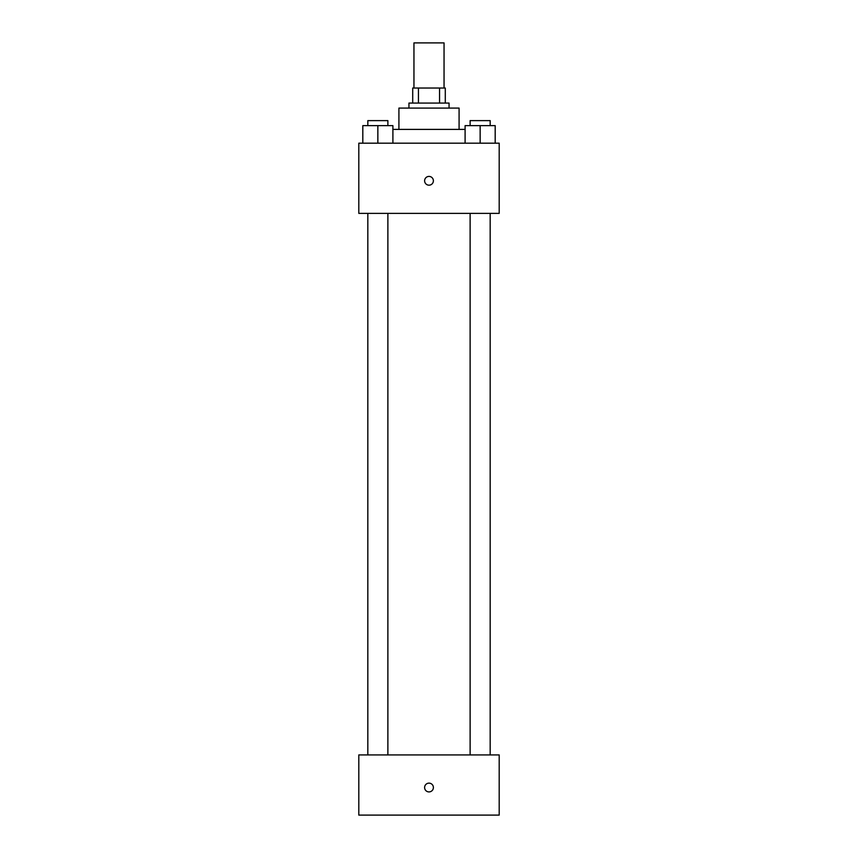 <?xml version="1.0" encoding="UTF-8"?>
<svg xmlns="http://www.w3.org/2000/svg" width="858" height="858" viewBox="0 0 858 858"><rect width="100%" height="100%" fill="white"/><g stroke="black" fill="none" stroke-linecap="round" stroke-linejoin="round"><path stroke-width="1.29" d="M444.047 88.031L444.047 42.9L413.953 42.9L413.953 88.031M418.447 103.067L418.447 88.031L412.709 88.031L412.709 103.067L412.709 88.031M418.447 88.031L445.291 88.031L445.291 103.067M439.553 103.067L439.553 88.031M408.944 108.087L408.944 103.067L449.056 103.067L449.056 108.087M398.916 129.397L398.916 108.087L459.084 108.087L459.084 129.397M392.9 129.397L465.1 129.397M358.805 143.189L499.195 143.189L499.195 213.385L358.805 213.385L358.805 143.189M429 185.178A4.387 4.387 0 0 1 425.203 178.603A4.387 4.387 0 0 1 432.797 178.603A4.387 4.387 0 0 1 429 185.178M358.805 754.933L499.195 754.933L499.195 815.1L358.805 815.1L358.805 754.933M429 791.913A4.387 4.387 0 0 1 425.203 785.327A4.387 4.387 0 0 1 432.797 785.327A4.387 4.387 0 0 1 429 791.913M465.1 143.189L465.1 125.633L495.184 125.633L495.184 143.189L495.184 125.633M480.148 143.189L480.148 125.633M490.175 125.633L490.175 120.624L470.12 120.624L470.12 125.633M362.816 143.189L362.816 125.633L392.9 125.633L392.9 143.189L392.9 125.633M377.852 143.189L377.852 125.633M387.88 125.633L387.88 120.624L367.825 120.624L367.825 125.633M470.12 213.385L470.12 754.933M490.175 213.385L490.175 754.933M387.88 754.933L387.88 213.385M367.825 754.933L367.825 213.385"/></g></svg>
